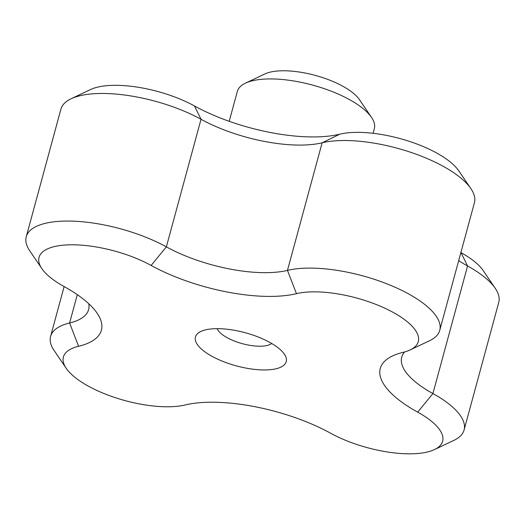 <?xml version="1.0" encoding="UTF-8"?>
<svg xmlns="http://www.w3.org/2000/svg" width="525" height="525" viewBox="0 0 525 525"><rect width="100%" height="100%" fill="white"/><g stroke="black" fill="none" stroke-linecap="round" stroke-linejoin="round"><path stroke-width="0.79" d="M205.518 329.877A47.04 17.161 15.2 0 1 249.48 333.952A47.04 17.161 15.2 0 1 284.36 354.165A47.04 17.161 15.2 0 1 276.15 368.747A47.04 17.161 15.2 0 1 215.329 358.037A47.04 17.161 15.2 0 1 200.839 331.478A47.04 17.161 15.2 0 1 205.518 329.877M217.16 328.663A29.288 10.684 -164.8 0 0 237.891 342.32A29.288 10.684 -164.8 0 0 267.159 345.47A29.288 10.684 -164.8 0 0 271.701 343.481M373.098 133.304L374.345 128.71A71 25.909 -164.8 0 0 371.529 117.423A71 25.909 -164.8 0 0 318.878 86.907A71 25.909 -164.8 0 0 252.518 80.752A71 25.909 -164.8 0 0 245.457 83.167A71 25.909 -164.8 0 0 237.313 91.475L229.208 121.308M245.457 83.167L264.882 73.953A53.248 19.432 15.2 0 1 270.178 72.142A53.248 19.432 15.2 0 1 319.948 76.755A53.248 19.432 15.2 0 1 359.435 99.638L371.529 117.423M427.416 451.999A71 25.909 -164.8 0 0 434.483 449.584A71 25.909 -164.8 0 0 417.683 412.138A106.496 38.857 15.2 0 1 392.483 355.976A106.496 38.857 15.2 0 1 403.075 352.347A71 25.909 -164.8 0 0 410.143 349.932A71 25.909 -164.8 0 0 388.27 309.842A71 25.909 -164.8 0 0 296.461 293.672A106.496 38.857 15.2 0 1 151.134 265.44A71 25.909 -164.8 0 0 68.985 244.84A71 25.909 -164.8 0 0 41.862 268.636A71 25.909 -164.8 0 0 63.991 286.486A106.496 38.857 15.2 0 1 97.171 313.261A106.496 38.857 15.2 0 1 78.593 346.277A71 25.909 -164.8 0 0 66.203 368.288A71 25.909 -164.8 0 0 118.853 398.803A71 25.909 -164.8 0 0 185.213 404.959A106.496 38.857 15.2 0 1 330.533 433.184A71 25.909 -164.8 0 0 427.416 451.999M404.611 351.953A88.751 32.379 -164.8 0 0 401.73 357.144A88.751 32.379 -164.8 0 0 432.908 393.56A88.751 32.379 15.2 0 1 464.087 429.982A88.751 32.379 15.2 0 1 453.908 440.37L434.483 449.584M71.092 98.779L90.517 89.558A71 25.909 15.2 0 1 97.584 87.143A71 25.909 15.2 0 1 194.467 105.965A106.496 38.857 -164.8 0 0 339.787 134.19A71 25.909 15.2 0 1 406.147 140.346A71 25.909 15.2 0 1 458.798 170.861L470.886 188.639A88.751 32.379 -164.8 0 0 405.077 150.491A88.751 32.379 -164.8 0 0 322.127 142.8A88.751 32.379 15.2 0 1 201.023 119.28A88.751 32.379 -164.8 0 0 79.925 95.753A88.751 32.379 -164.8 0 0 71.092 98.779A88.751 32.379 -164.8 0 0 60.913 109.161L26.25 236.749A88.751 32.379 15.2 0 1 45.255 223.342A88.751 32.379 15.2 0 1 166.359 246.862A88.751 32.379 -164.8 0 0 287.464 270.388A88.751 32.379 15.2 0 1 386.984 283.868A88.751 32.379 15.2 0 1 439.747 330.33A88.751 32.379 15.2 0 1 429.568 340.718L410.143 349.932M460.871 252.584A106.496 38.857 -164.8 0 0 461.009 252.663A71 25.909 15.2 0 1 483.138 270.513L495.226 288.291A88.751 32.379 -164.8 0 0 467.572 265.978A88.751 32.379 15.2 0 1 458.679 260.649M66.203 368.288L54.114 350.51A88.751 32.379 15.2 0 1 50.59 336.4A88.751 32.379 15.2 0 1 69.595 322.993A88.751 32.379 -164.8 0 0 88.607 309.586A88.751 32.379 -164.8 0 0 88.764 303.726M41.862 268.636L29.774 250.852A88.751 32.379 15.2 0 1 26.25 236.749M439.747 330.33L474.41 202.748A88.751 32.379 -164.8 0 0 470.886 188.639M464.087 429.982L498.75 302.4A88.751 32.379 -164.8 0 0 495.226 288.291M461.009 252.663L467.572 265.978L432.908 393.56L417.683 412.138M194.467 105.965L201.023 119.28L166.359 246.862L151.134 265.44M77.3 294.65L69.595 322.993L78.593 346.277M339.787 134.19L322.127 142.8L287.464 270.388L296.461 293.672M64.129 286.565L50.59 336.4"/></g></svg>
